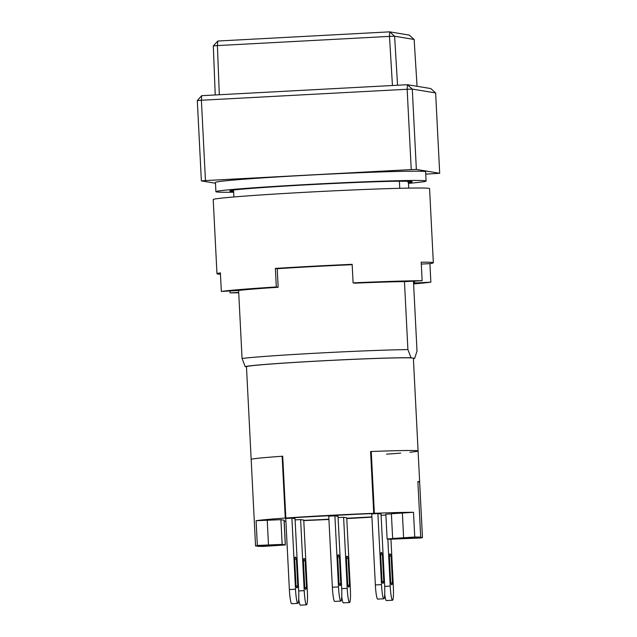 <?xml version="1.0" encoding="UTF-8"?>
<svg xmlns="http://www.w3.org/2000/svg" width="637" height="637" viewBox="0 0 637 637"><rect width="100%" height="100%" fill="white"/><g stroke="black" fill="none" stroke-linecap="round" stroke-linejoin="round"><path stroke-width="0.96" d="M404.455 281.594L407.903 349.594A92.843 2.269 177.1 0 0 319.081 353.041A92.843 2.269 177.1 0 0 242.06 358.448L238.612 290.448M233.875 196.968L233.524 190.041A92.843 2.269 -2.9 0 1 310.553 184.642A92.843 2.269 -2.9 0 1 399.375 181.187L399.733 188.297M407.903 349.594L411.032 357.771A85.111 2.078 177.1 0 0 320.347 360.916A85.111 2.078 177.1 0 0 245.189 366.625L242.06 358.448M408.516 183.36A105.224 2.572 177.1 0 0 426.097 181.043A105.224 2.572 177.1 0 0 309.16 184.411A105.224 2.572 177.1 0 0 215.911 191.689A105.224 2.572 177.1 0 0 233.636 192.223M215.911 191.689L215.441 182.421A105.224 2.572 -2.9 0 1 308.69 175.143A105.224 2.572 -2.9 0 1 425.627 171.775L426.097 181.043M346.783 518.566A83.558 2.038 177.1 0 0 347.157 518.55A83.558 2.038 177.1 0 0 371.92 517.133M266.139 545.264L266.863 545.909L273.01 545.583L269.873 545.065L255.572 545.981A83.558 2.038 -2.9 0 1 255.548 545.941L246.471 366.721A83.558 2.038 -2.9 0 1 320.522 360.94A83.558 2.038 -2.9 0 1 412.848 358.066A83.558 2.038 -2.9 0 1 413.381 358.273L418.079 450.964A83.558 2.038 177.1 0 0 370.591 451.529L373.72 513.326A83.558 2.038 177.1 0 0 328.35 515.437A83.558 2.038 177.1 0 0 285.838 518.024L282.709 456.219A83.558 2.038 177.1 0 0 251.169 459.42A83.558 2.038 -2.9 0 1 282.135 456.259L285.265 518.064L290.615 517.953A75.047 1.831 177.1 0 1 304.04 517.061L355.613 514.306A75.047 1.831 177.1 0 1 370.646 513.677L374.373 513.303A83.558 2.038 -2.9 0 1 413.501 512.299L391.389 513.756L392.639 538.472L393.244 538.591L387.097 538.918L389.191 539.26L420.675 538.002A83.558 2.038 177.1 0 0 422.458 537.485A83.558 2.038 177.1 0 0 422.442 537.445L419.624 481.827A83.558 2.038 177.1 0 0 417.88 481.54L420.699 537.158A83.558 2.038 177.1 0 0 414.751 537.023L413.501 512.299M386.54 454.165A83.558 2.038 177.1 0 0 400.713 453.098M409.933 452.262A83.558 2.038 177.1 0 0 418.079 450.964L422.458 537.485M399.375 181.187L399.789 181.258A91.298 2.229 -2.9 0 1 412.187 181.752A91.298 2.229 -2.9 0 1 408.07 182.628L408.484 182.692L408.755 188.106M233.596 191.426A91.298 2.229 -2.9 0 1 229.822 190.989A91.298 2.229 -2.9 0 1 233.532 190.168M246.479 366.84L245.189 366.625M413.397 358.663A85.111 2.078 177.1 0 0 414.663 358.368L411.032 357.771M414.663 358.368L417.012 351.098L413.469 281.172M408.07 182.628L407.998 181.298M303.777 520.58A83.558 2.038 177.1 0 0 328.931 519.473M425.747 174.148L439.697 173.288L416.359 169.426L411.231 169.585L205.456 180.582L201.372 180.908L215.489 183.241M303.769 520.461L305.115 520.318A75.827 1.855 177.1 0 0 319.838 519.704L319.838 519.681M346.767 518.263L371.69 516.933A75.827 1.855 177.1 0 0 371.912 516.918M328.915 519.219L319.838 519.704M285.838 518.024L290.615 517.953M373.72 513.326L370.392 513.669A75.827 1.855 177.1 0 0 355.669 514.282L303.817 517.053A75.827 1.855 177.1 0 0 290.639 517.929M205.456 180.582L201.388 100.24L407.154 89.252L411.231 169.585M416.359 169.426L412.29 89.092L407.154 89.252L407.449 84.705L201.674 95.693L201.388 100.24L197.303 100.574L201.372 180.908M435.628 92.946L430.787 88.559L407.449 84.705L412.29 89.092L435.628 92.946L439.697 173.288M197.303 100.574L201.674 95.693M392.44 85.501L389.486 36.389L389.685 31.85L217.798 41.031L213.315 45.912L215.226 94.969M397.56 85.231L394.614 36.229L389.486 36.389L217.4 45.585L219.311 94.746M414.138 39.462L409.185 35.075L389.685 31.85L394.614 36.229L414.138 39.462L417.06 86.29M217.798 41.031L217.4 45.585L213.315 45.912M380.679 554.747L382.399 554.652A15.471 1.728 86.9 0 0 381.42 552.438A15.471 1.728 86.9 0 0 381.38 552.438A15.471 1.728 86.9 0 0 380.655 554.365L382.017 581.127A15.471 1.728 86.9 0 0 383.028 583.341A15.471 1.728 86.9 0 0 383.753 581.414L382.104 581.501M338.43 554.731A15.471 1.728 86.9 0 0 338.382 554.731A15.471 1.728 86.9 0 0 337.658 556.658L339.019 583.42A15.471 1.728 86.9 0 0 340.039 585.634A15.471 1.728 86.9 0 0 340.755 583.707L339.402 556.945A15.471 1.728 86.9 0 0 338.43 554.731M295.433 557.033A15.471 1.728 86.9 0 0 295.385 557.025A15.471 1.728 86.9 0 0 294.66 558.96L296.022 585.714A15.471 1.728 86.9 0 0 297.041 587.935A15.471 1.728 86.9 0 0 297.758 586.008L296.404 559.246A15.471 1.728 86.9 0 0 295.433 557.033M390.131 553.879A15.471 1.728 86.9 0 0 390.091 553.879A15.471 1.728 86.9 0 0 389.366 555.806L390.72 582.56A15.471 1.728 86.9 0 0 391.739 584.782A15.471 1.728 86.9 0 0 392.464 582.855L391.11 556.093A15.471 1.728 86.9 0 0 390.131 553.879M304.136 558.474A15.471 1.728 86.9 0 0 304.096 558.466A15.471 1.728 86.9 0 0 303.371 560.393L304.725 587.155A15.471 1.728 86.9 0 0 305.744 589.376A15.471 1.728 86.9 0 0 306.469 587.441L305.115 560.687A15.471 1.728 86.9 0 0 304.136 558.474M347.133 556.173A15.471 1.728 86.9 0 0 347.093 556.173A15.471 1.728 86.9 0 0 346.369 558.1L347.722 584.862A15.471 1.728 86.9 0 0 348.742 587.075A15.471 1.728 86.9 0 0 349.466 585.148L348.113 558.386A15.471 1.728 86.9 0 0 347.133 556.173M377.9 513.557L371.753 513.884L375.36 584.949A13.926 1.553 86.9 0 0 377.669 599.114L383.808 598.788A13.926 1.553 -93.1 0 1 381.499 584.623L377.9 513.557L381.037 514.075L384.637 585.14A13.926 1.553 -93.1 0 1 383.808 598.788M383.753 581.414L382.399 554.652M338.502 586.916L332.363 587.25L328.764 516.177L334.903 515.851L338.04 516.368L341.639 587.441A13.926 1.553 -93.1 0 1 340.811 601.089A13.926 1.553 -93.1 0 1 338.502 586.916L334.903 515.851M295.504 589.217L289.365 589.543L285.766 518.478L291.905 518.144L295.042 518.669L298.642 589.735A13.926 1.553 -93.1 0 1 297.813 603.382A13.926 1.553 -93.1 0 1 295.504 589.217L291.905 518.144M381.093 515.285L385.887 515.03M298.721 598.708A13.926 1.553 86.9 0 0 300.385 605.15L306.524 604.824A13.926 1.553 -93.1 0 0 307.353 591.176L303.753 520.103L300.616 519.585L295.106 519.88M341.719 596.415A13.926 1.553 86.9 0 0 343.383 602.857L349.522 602.522A13.926 1.553 -93.1 0 0 350.35 588.875L346.743 517.809L343.614 517.292L338.096 517.586M285.902 521.217A83.558 2.038 -2.9 0 1 284.174 521.273M303.769 520.421L304.86 520.31A75.047 1.831 177.1 0 0 319.893 519.681L328.915 519.203M371.912 516.902A75.047 1.831 177.1 0 1 371.467 516.926L346.767 518.247M387.097 538.918L385.847 514.194L391.397 513.9M257.292 545.885L257.308 546.267A83.558 2.038 -2.9 0 0 263.264 546.403L285.368 544.953L284.118 520.238L280.901 519.688L256.09 520.708A83.558 2.038 -2.9 0 1 285.265 518.064M332.363 587.25A13.926 1.553 86.9 0 0 334.672 601.416L340.811 601.089M289.365 589.543A13.926 1.553 86.9 0 0 291.674 603.709L297.813 603.382M390.943 539.165L393.34 586.581A13.926 1.553 -93.1 0 1 392.519 600.229A13.926 1.553 -93.1 0 1 390.21 586.064L387.829 539.037M384.716 594.122A13.926 1.553 86.9 0 0 386.372 600.556L392.519 600.229M306.524 604.824A13.926 1.553 -93.1 0 1 304.215 590.658L300.616 519.585M349.522 602.522A13.926 1.553 -93.1 0 1 347.213 588.357L343.614 517.292M255.548 545.941A83.558 2.038 -2.9 0 1 257.34 545.431L256.09 520.708M374.373 513.303L371.244 451.506A83.558 2.038 -2.9 0 1 418.079 450.964M414.751 537.023L392.639 538.472M257.34 545.431L282.159 544.404L285.368 544.953M340.755 583.707L339.107 583.795M337.682 557.041L339.402 556.945M297.758 586.008L296.109 586.096M294.684 559.334L296.404 559.246M389.382 556.181L391.11 556.093M392.464 582.855L390.815 582.943M303.395 560.775L305.115 560.687M306.469 587.441L304.82 587.529M346.385 558.482L348.113 558.386M349.466 585.148L347.818 585.236M282.135 456.259L282.709 456.251M370.591 451.569L371.244 451.506M266.17 545.798L257.308 546.267M408.102 537.684L408.142 538.361L405.005 537.843L420.699 537.158M417.904 481.922L419.624 481.827M422.442 537.445L413.564 537.54M266.831 545.224L266.863 545.909M413.588 537.923L408.142 538.361M216.97 273.735L213.212 199.572A108.322 2.644 -2.9 0 1 309.208 192.079A108.322 2.644 -2.9 0 1 429.577 188.616L433.335 262.77A108.322 2.644 177.1 0 0 421.2 262.173L422.14 280.71A108.322 2.644 177.1 0 0 353.097 282.86L352.157 264.323A108.322 2.644 177.1 0 0 312.958 266.234A108.322 2.644 177.1 0 0 275.375 268.424L276.315 286.961A108.322 2.644 177.1 0 0 221.334 291.435L220.394 272.899A108.322 2.644 177.1 0 0 216.97 273.735A108.322 2.644 177.1 0 0 220.466 274.221M413.612 283.919A108.322 2.644 177.1 0 0 430.851 282.151L429.911 263.614A108.322 2.644 177.1 0 0 433.335 262.77M275.375 268.424L277.167 268.718A93.615 2.285 -2.9 0 1 314.614 266.513A93.615 2.285 -2.9 0 1 352.173 264.689M229.949 290.974L230.045 292.877A108.322 2.644 177.1 0 0 238.732 292.781M230.045 292.877L238.716 292.415M221.334 291.435L237.641 290.568A93.153 2.277 177.1 0 1 278.162 287.263L276.315 286.961M277.222 268.71L278.162 287.263M353.097 282.86L354.944 283.162A93.153 2.277 177.1 0 1 405.833 281.578L422.14 280.71M421.296 264.068L429.911 263.614M430.851 282.151L414.544 283.019L414.44 281.124M413.572 283.139A93.153 2.277 177.1 0 0 414.544 283.019M375.36 584.949L381.499 584.623M402.361 512.896L403.611 537.612M268.48 544.834L267.229 520.111M280.901 519.688L282.159 544.404M284.038 520.206L285.288 544.922M390.21 586.064L384.692 586.358M304.215 590.658L298.697 590.953M347.213 588.357L341.695 588.652"/></g></svg>
